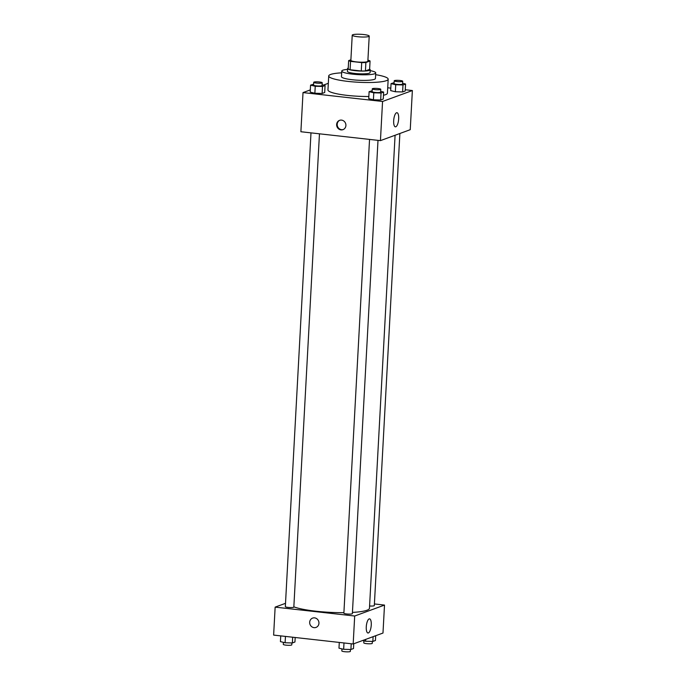 <?xml version="1.0" encoding="UTF-8"?>
<svg xmlns="http://www.w3.org/2000/svg" width="686" height="686" viewBox="0 0 686 686"><rect width="100%" height="100%" fill="white"/><g stroke="black" fill="none" stroke-linecap="round" stroke-linejoin="round"><path stroke-width="1.03" d="M357.74 36.727A8.506 1.338 -176.9 0 1 352.227 35.175A8.506 1.338 -176.9 0 1 360.793 34.3A8.506 1.338 -176.9 0 1 369.214 36.092A8.506 1.338 -176.9 0 1 357.74 36.727M369.214 36.092L367.85 61.26A8.506 1.338 -176.9 0 1 356.377 61.894A8.506 1.338 -176.9 0 1 350.863 60.342L352.227 35.175M370.063 60.994L369.608 69.389L365.424 70.924L365.878 62.529L370.063 60.994A10.976 1.724 -176.9 0 0 368.168 60.239L367.91 60.214M350.889 59.785L348.651 60.608A10.976 1.724 -176.9 0 0 350.546 61.363L361.711 62.606A10.976 1.724 -176.9 0 0 365.878 62.529M350.546 61.363L350.092 69.749A10.976 1.724 -176.9 0 1 348.196 68.994L348.651 60.608M350.092 69.749L361.256 71.001L361.711 62.606M365.424 70.924A10.976 1.724 -176.9 0 1 361.256 71.001M348.248 68.025A11.345 1.784 3.1 0 0 347.579 68.574A11.345 1.784 3.1 0 0 358.804 70.967A11.345 1.784 3.1 0 0 370.226 69.801A11.345 1.784 3.1 0 0 369.625 69.183M370.226 69.801L370.08 72.596A11.345 1.784 -176.9 0 1 354.773 73.445A11.345 1.784 -176.9 0 1 347.425 71.37L347.579 68.574M347.536 69.389A17.013 2.667 3.1 0 0 342.846 70.204A17.013 2.667 3.1 0 0 341.765 71.07A17.013 2.667 3.1 0 0 358.606 74.654A17.013 2.667 3.1 0 0 375.739 72.905A17.013 2.667 3.1 0 0 370.183 70.615M341.765 71.07L341.457 76.661A17.013 2.667 3.1 0 0 358.306 80.245A17.013 2.667 3.1 0 0 375.439 78.496L375.739 72.905M341.662 72.827A29.772 4.673 3.1 0 0 330.609 74.465A29.772 4.673 3.1 0 0 328.714 75.966A29.772 4.673 3.1 0 0 358.195 82.243A29.772 4.673 3.1 0 0 388.182 79.19A29.772 4.673 3.1 0 0 375.645 74.671M388.182 79.19L387.419 93.167A29.772 4.673 -176.9 0 1 383.457 95.26M368.854 96.486A29.772 4.673 -176.9 0 1 347.253 95.388A29.772 4.673 -176.9 0 1 327.959 89.952L328.714 75.966M328.32 83.298L323.389 85.107M310.312 89.909L303.015 92.584L382.556 101.477L412.372 90.535L405.263 89.737M390.814 88.125L387.71 87.782M313.631 84.198L310.569 85.133L310.192 92.121L314.865 93.262L322.12 93.459L324.701 92.507L325.078 85.518L322.111 84.79M394.116 82.689L391.054 83.623L390.677 90.612L395.35 91.752L402.605 91.95L405.194 90.998L405.572 84.009L402.605 83.289M372.172 90.741L369.111 91.675L368.734 98.664L373.407 99.804L380.67 100.002L383.251 99.05L383.628 92.061L380.661 91.341M303.015 92.584L300.888 131.738L380.438 140.63L410.245 129.688L412.372 90.535M396.559 112.761A7.109 2.41 -83.6 0 1 396.962 112.71A7.109 2.41 -83.6 0 1 398.566 120.041A7.109 2.41 -83.6 0 1 395.385 126.841A7.109 2.41 -83.6 0 1 393.721 120.101A7.109 2.41 -83.6 0 1 396.559 112.761M380.438 140.63L382.556 101.477M336.629 124.475A4.965 4.605 69.8 0 1 345.59 123.411A4.965 4.605 69.8 0 1 342.983 129.654A4.965 4.605 69.8 0 1 336.629 124.475M339.81 120.256A4.965 4.605 -110.2 0 0 343.223 129.551M343.909 612.675A39.702 6.225 -176.9 0 1 315.912 611.209A39.702 6.225 -176.9 0 1 293.84 606.818M395.085 135.253L369.462 608.25A39.702 6.225 -176.9 0 1 352.441 612.418M369.54 139.412L343.875 613.173A4.253 0.669 3.1 0 0 348.085 614.064A4.253 0.669 3.1 0 0 352.372 613.627L378.003 140.356M319.462 133.813L293.831 607.084A4.253 0.669 -176.9 0 1 288.086 607.402A4.253 0.669 -176.9 0 1 285.333 606.63L310.99 132.861M399.878 133.496L374.316 605.575A4.253 0.669 -176.9 0 1 369.591 605.987M275.146 607.127L354.688 616.019L384.503 605.078L382.985 633.041L353.179 643.983L273.628 635.09L275.146 607.127L285.513 603.32M384.503 605.078L374.402 603.946M366.273 626.841A7.109 2.41 -83.6 0 1 369.557 618.858A7.109 2.41 -83.6 0 1 371.16 626.198A7.109 2.41 -83.6 0 1 367.97 632.998A7.109 2.41 -83.6 0 1 366.273 626.841M353.179 643.983L354.688 616.019M312.602 618.103A4.965 4.605 -110.2 0 0 314.051 627.656A4.965 4.605 69.8 0 1 312.602 618.103A4.965 4.605 69.8 0 1 318.63 621.173A4.965 4.605 69.8 0 1 314.051 627.656A4.965 4.605 -110.2 0 0 316.023 627.416M339.287 642.43L338.978 648.167L343.652 649.308L350.906 649.496L353.487 648.553L353.744 643.777M343.652 649.308L343.995 642.953M350.906 649.496L351.215 643.768M350.435 649.488L350.332 651.383A4.253 0.669 -176.9 0 1 344.586 651.7A4.253 0.669 -176.9 0 1 341.834 650.92L341.945 648.887M362.611 640.518L365.595 641.247L372.85 641.444L375.431 640.492L375.688 635.716M365.595 641.247L365.689 639.386M372.85 641.444L373.107 636.668M372.369 641.427L372.266 643.331A4.253 0.669 -176.9 0 1 366.53 643.648A4.253 0.669 -176.9 0 1 363.777 642.868L363.889 640.835M280.737 635.888L280.428 641.616L285.102 642.756L292.365 642.953L294.946 642.002L295.186 637.5M285.102 642.756L285.453 636.411M292.365 642.953L292.673 637.217M291.884 642.936L291.782 644.84A4.253 0.669 -176.9 0 1 286.045 645.157A4.253 0.669 -176.9 0 1 283.292 644.377L283.395 642.345M369.111 91.675L373.784 92.816L381.047 93.013L383.628 92.061M380.773 89.3L380.619 92.096A4.253 0.669 -176.9 0 1 374.882 92.413A4.253 0.669 -176.9 0 1 372.121 91.641L372.275 88.846A4.253 0.669 -176.9 0 1 376.554 88.408A4.253 0.669 -176.9 0 1 380.773 89.3A4.253 0.669 -176.9 0 1 375.028 89.617A4.253 0.669 -176.9 0 1 372.275 88.846M368.734 98.664L373.407 99.804L373.784 92.816M373.407 99.804L380.67 100.002L381.047 93.013M380.67 100.002L383.251 99.05M391.054 83.623L395.728 84.764L402.991 84.953L405.572 84.009M402.708 81.248L402.562 84.044A4.253 0.669 -176.9 0 1 396.825 84.361A4.253 0.669 -176.9 0 1 394.064 83.589L394.218 80.794A4.253 0.669 -176.9 0 1 398.497 80.356A4.253 0.669 -176.9 0 1 402.708 81.248A4.253 0.669 -176.9 0 1 396.971 81.565A4.253 0.669 -176.9 0 1 394.218 80.794M390.677 90.612L395.35 91.752L395.728 84.764M395.35 91.752L402.605 91.95L402.991 84.953M402.605 91.95L405.194 90.998M310.569 85.133L315.243 86.273L322.497 86.462L325.078 85.518M322.223 82.757L322.077 85.553A4.253 0.669 -176.9 0 1 316.332 85.87A4.253 0.669 -176.9 0 1 313.579 85.098L313.734 82.294A4.253 0.669 -176.9 0 1 318.012 81.866A4.253 0.669 -176.9 0 1 322.223 82.757A4.253 0.669 -176.9 0 1 316.486 83.075A4.253 0.669 -176.9 0 1 313.734 82.294M310.192 92.121L314.865 93.262L315.243 86.273M314.865 93.262L322.12 93.459L322.497 86.462M322.12 93.459L324.701 92.507"/></g></svg>
